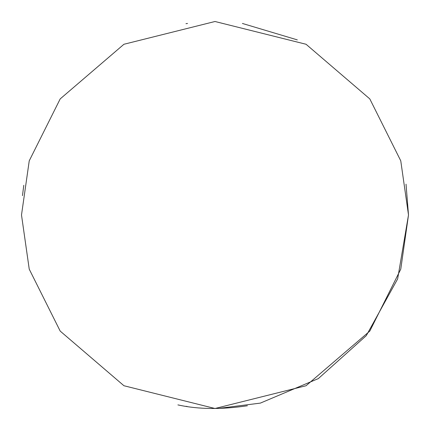 <?xml version="1.0" encoding="UTF-8"?>
<svg xmlns="http://www.w3.org/2000/svg" width="430" height="430" viewBox="0 0 430 430"><rect width="100%" height="100%" fill="white"/><g stroke="black" fill="none" stroke-linecap="round" stroke-linejoin="round"><path stroke-width="0.64" d="M177.902 404.91L178.821 405.087C198.622 409.365 221.477 409.591 247.384 405.769M406.022 184.142L408.5 215L400.76 269.18L369.8 331.1L306.058 385.737L215 408.5L123.942 385.737L60.2 331.1L29.24 269.18L21.5 215L29.24 160.82L60.2 98.9L123.942 44.263L215 21.5L306.058 44.263L369.8 98.9L400.76 160.82L408.5 215L397.637 278.93L366.296 335.631L318.334 378.599L260.376 403.103L217.983 408.478M187.211 406.495L185.975 406.312M185.975 23.688L187.523 23.462M242.396 23.451L297.302 39.877M23.795 185.282L22.467 195.65"/></g></svg>
